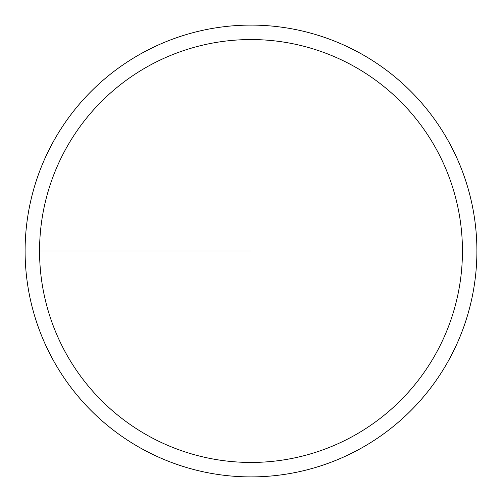 <?xml version="1.0" encoding="UTF-8"?>
<svg xmlns="http://www.w3.org/2000/svg" width="502" height="502" viewBox="0 0 502 502"><rect width="100%" height="100%" fill="white"/><g stroke="black" fill="none" stroke-linecap="round" stroke-linejoin="round"><path stroke-width="0.38" stroke-dasharray="2.51 1.88" d="M25.1 251A225.9 225.9 0 0 1 363.95 55.364A225.9 225.9 0 0 1 363.95 446.636A225.9 225.9 0 0 1 25.1 251A225.9 225.9 0 0 1 251 25.1A225.9 225.9 0 0 1 476.9 251A225.9 225.9 0 0 1 251 476.9A225.9 225.9 0 0 1 25.1 251M25.188 251A225.812 225.812 0 0 0 363.906 446.56A225.812 225.812 0 0 0 363.906 55.44A225.812 225.812 0 0 0 25.188 251M251 251L25.1 251L251 251M476.9 251A225.9 225.9 0 0 0 138.05 55.364A225.9 225.9 0 0 0 138.05 446.636A225.9 225.9 0 0 0 476.9 251"/><path stroke-width="0.75" d="M39.558 251A211.442 211.442 0 0 1 356.721 67.883A211.442 211.442 0 0 1 356.721 434.117A211.442 211.442 0 0 1 39.558 251L251 251M25.1 251A225.9 225.9 0 0 1 363.95 55.364A225.9 225.9 0 0 1 363.95 446.636A225.9 225.9 0 0 1 25.1 251"/></g></svg>
